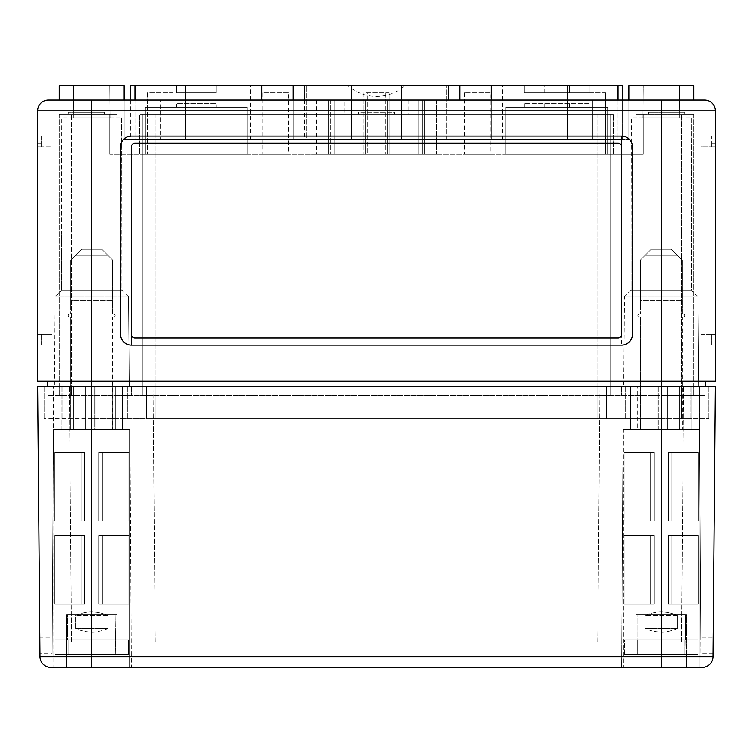<?xml version="1.0" encoding="UTF-8"?>
<svg xmlns="http://www.w3.org/2000/svg" width="753" height="753" viewBox="0 0 753 753"><rect width="100%" height="100%" fill="white"/><g stroke="black" fill="none" stroke-linecap="round" stroke-linejoin="round"><path stroke-width="0.56" stroke-dasharray="3.77 2.82" d="M347.886 85.597L405.114 85.597L347.886 85.597A43.26 43.26 0 0 0 405.114 85.597M344.055 100.017L408.945 100.017L344.055 100.017L344.055 114.428L408.945 114.428L344.055 114.428M408.945 100.017L408.945 114.428M589.185 107.218L524.295 107.218L589.185 107.218L524.295 107.218L589.185 107.218L589.185 103.622L524.295 103.622L589.185 103.622L589.185 107.218M589.185 103.622L524.295 103.622L589.185 103.622M544.127 85.597L589.185 85.597L544.127 85.597L589.185 85.597L544.127 85.597L544.127 92.807L524.295 92.807L524.295 85.597L524.295 92.807L589.185 92.807L544.127 92.807L589.185 92.807L544.127 92.807L544.127 85.597M607.605 107.218L607.605 154.083L505.875 154.083L607.605 154.083L505.875 154.083L607.605 154.083L607.605 107.218L505.875 107.218L505.875 154.083L505.875 107.218L607.605 107.218M247.125 107.218L247.125 154.083L145.395 154.083L247.125 154.083L145.395 154.083L247.125 154.083L247.125 107.218L145.395 107.218L145.395 154.083L145.395 107.218L247.125 107.218M130.73 100.017L130.73 139.663L261.799 139.663L130.73 139.663L261.799 139.663L130.73 139.663L130.73 85.597L622.27 85.597L491.201 85.597L622.27 85.597L622.27 139.663L491.201 139.663L491.201 85.597M261.799 100.017L261.799 85.597M185.445 85.597L134.975 85.597L185.445 85.597L134.975 85.597L185.445 85.597L185.445 139.663L134.975 139.663L134.975 100.017M134.975 85.597L134.975 139.663L185.445 139.663L134.975 139.663L185.445 139.663L185.445 100.017M293.228 100.017L293.228 139.663L306.697 139.663L250.335 139.663L293.228 139.663L293.228 85.597M250.335 139.663L250.335 85.597M304.4 100.017L304.4 139.663L448.6 139.663L304.4 139.663L448.6 139.663L304.4 139.663L304.4 85.597M448.6 100.017L448.6 85.597M351.265 100.017L351.265 139.663L401.735 139.663L351.265 139.663L401.735 139.663L351.265 139.663L401.735 139.663L351.265 139.663L401.735 139.663L401.735 85.597L351.265 85.597L401.735 85.597L351.265 85.597L401.735 85.597L351.265 85.597L401.735 85.597L351.265 85.597L401.735 85.597L401.735 139.663L351.265 139.663L351.265 85.597M401.735 100.017L401.735 85.597M622.27 100.017L622.27 139.663L491.201 139.663L622.27 139.663L491.201 139.663L491.201 100.017M618.025 85.597L567.555 85.597L618.025 85.597L567.555 85.597L618.025 85.597L618.025 139.663L567.555 139.663L567.555 85.597M618.025 100.017L618.025 139.663L567.555 139.663L618.025 139.663L567.555 139.663L567.555 100.017M124.16 100.017L124.16 139.663L160.21 139.663L124.16 139.663L124.16 100.017L59.28 100.017L59.28 85.597L124.16 85.597L59.28 85.597L124.16 85.597L124.16 100.017L59.28 100.017L628.84 100.017L628.84 85.597L693.72 85.597L628.84 85.597L693.72 85.597L693.72 100.017L59.28 100.017L91.725 100.017L91.725 381.187L47.74 381.187L661.275 381.187L37.65 381.187L37.65 110.823A10.815 10.815 0 0 1 48.465 100.017A10.815 10.815 0 0 0 37.65 110.823L661.275 110.823L661.275 381.187L715.35 381.187L715.35 110.823L661.275 110.823L661.275 100.017L91.725 100.017M693.72 100.017L628.84 100.017L693.72 100.017L628.84 100.017L628.84 139.663L628.84 100.017M679.3 85.597L679.582 118.033L642.968 118.033L679.582 118.033L642.968 118.033L679.582 118.033L679.3 85.597L643.25 85.597L642.968 118.033L643.25 85.597L679.3 85.597M691.198 118.033L691.47 290.263L697.325 296.117L625.235 296.117L697.325 296.117L625.235 296.117L697.325 296.117L691.47 290.263L631.08 290.263L691.47 290.263L631.08 290.263L625.235 296.117L631.08 290.263L691.47 290.263L691.47 233.025L631.08 233.025L631.08 290.263L631.08 233.025L691.47 233.025L631.08 233.025L691.47 233.025L691.198 118.033L631.362 118.033L631.08 233.025L631.362 118.033L691.198 118.033M698.05 296.117L698.831 386.233L623.719 386.233L698.831 386.233L623.719 386.233L698.831 386.233L698.05 296.117L624.51 296.117L623.719 386.233L624.51 296.117L698.05 296.117M109.75 85.597L110.032 118.033L73.418 118.033L110.032 118.033L73.418 118.033L110.032 118.033L109.75 85.597L73.7 85.597L73.418 118.033L73.7 85.597L109.75 85.597M121.638 118.033L121.92 290.263L127.765 296.117L55.675 296.117L127.765 296.117L55.675 296.117L127.765 296.117L121.92 290.263L61.53 290.263L121.92 290.263L61.53 290.263L55.675 296.117L61.53 290.263L121.92 290.263L121.92 233.025L61.53 233.025L61.53 290.263L61.53 233.025L121.92 233.025L61.53 233.025L121.92 233.025L121.638 118.033L61.802 118.033L61.53 233.025L61.802 118.033L121.638 118.033M128.49 296.117L129.281 386.233L54.169 386.233L129.281 386.233L54.169 386.233L129.281 386.233L128.49 296.117L54.95 296.117L54.169 386.233L54.95 296.117L128.49 296.117M385.621 92.807L385.621 154.083L367.379 154.083L385.621 154.083L367.379 154.083L385.621 154.083L385.621 92.807L367.379 92.807L367.379 154.083L367.379 92.807L385.621 92.807M684.712 112.272L648.662 112.272L684.712 112.272L684.712 114.428L648.662 114.428L684.712 114.428M648.662 112.272L648.662 114.428M394.525 112.272L394.525 114.428L358.475 114.428L394.525 114.428L358.475 114.428L394.525 114.428L394.525 112.272L358.475 112.272L358.475 114.428L358.475 112.272L394.525 112.272M104.338 112.272L68.288 112.272L104.338 112.272L104.338 114.428L68.288 114.428L104.338 114.428M68.288 112.272L68.288 114.428M605.516 92.807L605.516 154.083L580.064 154.083L605.516 154.083L580.064 154.083L605.516 154.083L605.516 92.807L580.064 92.807L580.064 154.083L580.064 92.807L605.516 92.807M172.936 92.807L172.936 154.083L147.484 154.083L172.936 154.083L147.484 154.083L172.936 154.083L172.936 92.807L147.484 92.807L147.484 154.083L147.484 92.807L172.936 92.807M490.156 92.807L464.705 92.807L490.156 92.807L490.156 154.083L464.705 154.083L490.156 154.083M464.705 92.807L464.705 154.083M389.226 92.807L389.226 154.083L363.774 154.083L389.226 154.083L363.774 154.083L389.226 154.083L389.226 92.807L363.774 92.807L363.774 154.083L363.774 92.807L389.226 92.807M288.295 92.807L262.844 92.807L288.295 92.807L288.295 154.083L262.844 154.083L288.295 154.083M262.844 92.807L262.844 154.083M387.315 100.017L387.315 154.083L365.685 154.083L402.987 154.083L328.299 154.083L422.235 154.083L316.298 154.083L387.315 154.083L387.315 100.017L387.249 154.083L424.701 154.083L387.249 154.083L387.249 100.017L387.249 154.083L387.249 100.017L402.987 100.017L402.987 154.083L436.702 154.083L402.987 154.083L402.987 100.017L402.987 154.083L402.987 100.017L422.235 100.017L422.235 154.083L422.235 100.017L418.188 100.017L418.188 154.083L436.702 154.083L418.188 154.083L418.188 100.017L418.188 154.083L418.188 100.017L424.701 100.017L424.701 154.083L436.702 154.083L424.701 154.083L424.701 100.017L424.701 154.083L424.701 100.017L436.702 100.017L436.702 154.083L436.702 100.017L365.685 100.017L365.751 154.083L316.298 154.083L365.751 154.083L365.685 100.017L387.315 100.017L387.315 154.083L387.315 100.017L365.685 100.017L365.751 154.083L365.685 100.017L365.685 154.083L365.685 100.017L387.315 100.017L387.315 154.083L387.249 100.017L402.987 100.017L387.249 100.017L387.249 154.083L387.315 100.017L330.765 100.017L350.013 100.017L350.013 154.083L350.013 100.017L316.298 100.017L334.812 100.017L330.765 100.017L334.812 100.017L334.812 154.083L334.812 100.017L328.299 100.017L328.299 154.083L316.298 154.083L328.299 154.083L328.299 100.017L365.751 100.017L365.685 154.083L365.685 100.017L387.315 100.017M422.235 100.017L422.235 154.083L422.235 100.017L402.987 100.017L422.235 100.017L422.235 154.083L422.235 100.017L418.188 100.017L424.701 100.017L418.188 100.017L418.188 154.083L418.188 100.017L422.235 100.017L402.987 100.017L402.987 154.083L402.987 100.017L387.249 100.017L422.235 100.017M436.702 100.017L424.701 100.017L436.702 100.017L424.701 100.017L436.702 100.017L436.702 154.083M365.685 100.017L365.751 154.083L365.751 100.017L350.013 100.017L350.013 154.083L350.013 100.017L350.013 154.083L350.013 100.017L330.765 100.017L334.812 100.017L334.812 154.083L334.812 100.017L334.812 154.083L334.812 100.017L316.298 100.017L328.299 100.017L328.299 154.083L328.299 100.017L328.299 154.083L328.299 100.017L365.685 100.017M643.25 114.428L643.25 154.083L643.25 114.428L643.25 154.083L643.25 114.428L643.25 154.083L643.25 114.428L636.04 114.428L693.72 114.428L636.04 114.428L643.25 114.428L636.04 114.428L643.25 114.428L643.25 154.083L613.366 154.083L643.25 154.083L636.04 154.083L643.25 154.083L636.04 154.083L643.25 154.083L636.04 154.083L643.25 154.083L643.25 114.428M109.75 154.083L109.75 114.428L109.75 154.083L109.75 114.428L109.75 154.083L109.75 114.428L109.75 154.083L139.634 154.083L139.634 114.428L142.91 114.428L139.634 114.428L139.634 154.083L109.75 154.083L109.75 114.428L116.96 114.428L59.28 114.428L116.96 114.428L109.75 114.428L116.96 114.428L109.75 114.428L109.75 154.083L116.96 154.083L109.75 154.083M53.868 667.403L129.572 667.403L53.868 667.403L129.572 667.403L129.572 429.492L129.572 667.403L53.868 667.403L53.868 429.492L129.572 429.492L53.868 429.492L129.572 429.492L53.868 429.492L53.868 667.403L131.37 667.403L52.07 667.403L131.37 667.403L129.93 429.492L61.981 429.492L129.93 429.492L115.717 429.492L129.93 429.492L131.37 667.403L91.725 667.403L661.275 667.403L661.275 114.428L661.275 395.607L681.465 395.607L47.74 395.607L693.72 395.607L661.275 395.607L661.275 386.233L661.275 642.177L681.39 642.177L155.24 642.177L661.275 642.177L661.275 386.233L661.275 418.677L661.275 386.233L661.275 418.677L681.465 418.677L661.275 418.677L661.275 386.233L683.63 386.233L153 386.233L690.115 386.233L606.485 386.233L606.485 418.677L606.485 386.233L606.485 418.677L661.275 418.677L606.485 418.677L606.485 386.233L597.835 386.233L597.835 418.677L597.835 386.233L597.835 418.677L606.485 418.677L597.835 418.677L597.835 386.233L155.165 386.233L155.165 418.677L155.165 386.233L155.165 418.677L597.835 418.677L155.165 418.677L155.165 386.233L146.515 386.233L146.515 418.677L146.515 386.233L146.515 418.677L155.165 418.677L146.515 418.677L146.515 386.233L91.725 386.233L91.725 642.177L155.24 642.177L71.61 642.177L91.725 642.177L91.725 386.233L91.725 418.677L91.725 386.233L91.725 418.677L146.515 418.677L44.135 418.677L708.865 418.677L91.725 418.677L91.725 386.233L153 386.233L44.135 386.233L91.725 386.233L91.725 381.187L661.275 381.187L661.275 386.233L705.26 386.233L597.835 386.233L715.35 386.233L712.987 656.682L91.725 656.682L91.725 386.233L661.275 386.233L37.65 386.233L39.984 653.708L39.843 637.847L52.249 637.847L52.155 653.708L39.984 653.708L40.013 656.682A10.815 10.815 0 0 0 50.828 667.403A10.815 10.815 0 0 1 40.013 656.682L91.725 656.682L91.725 667.403L50.828 667.403M704.535 100.017L661.275 100.017M621.63 146.873A3.605 3.605 0 0 0 618.025 143.268A3.605 3.605 0 0 1 621.63 146.873L621.63 136.058L131.37 136.058A10.815 10.815 0 0 0 120.565 146.873L120.565 334.323A10.815 10.815 0 0 0 131.37 345.138L621.63 345.138A10.815 10.815 0 0 0 632.435 334.323L632.435 146.873A10.815 10.815 0 0 0 621.63 136.058L131.37 136.058A10.815 10.815 0 0 0 120.565 146.873L120.565 334.323A10.815 10.815 0 0 0 131.37 345.138L621.63 345.138L621.63 146.873A3.605 3.605 0 0 0 618.025 143.268L134.975 143.268A3.605 3.605 0 0 0 131.37 146.873L131.37 345.138L131.37 146.873A3.605 3.605 0 0 1 134.975 143.268A3.605 3.605 0 0 0 131.37 146.873M37.65 345.138L37.65 136.058L37.65 345.138L41.255 345.138L41.255 334.323L41.255 345.138L37.65 345.138M176.437 85.597L216.083 85.597L176.437 85.597L216.083 85.597L176.437 85.597L176.437 92.807L216.083 92.807L216.083 85.597L216.083 92.807L176.437 92.807L176.437 85.597L176.437 92.807L216.083 92.807L216.083 85.597L216.083 92.807L176.437 92.807L176.437 85.597M131.37 334.323A3.605 3.605 0 0 0 134.975 337.928A3.605 3.605 0 0 1 131.37 334.323A3.605 3.605 0 0 0 134.975 337.928L618.025 337.928A3.605 3.605 0 0 0 621.63 334.323A3.605 3.605 0 0 1 618.025 337.928A3.605 3.605 0 0 0 621.63 334.323M618.025 143.268L134.975 143.268L618.025 143.268M621.63 136.058L131.37 136.058A10.815 10.815 0 0 0 120.565 146.873L120.565 334.323A10.815 10.815 0 0 0 131.37 345.138L621.63 345.138A10.815 10.815 0 0 0 632.435 334.323L632.435 146.873A10.815 10.815 0 0 0 621.63 136.058L621.63 345.138A10.815 10.815 0 0 0 632.435 334.323L632.435 146.873A10.815 10.815 0 0 0 621.63 136.058M711.745 345.138L711.745 334.323L711.745 345.138L715.35 345.138L715.35 334.323L715.35 345.138L700.93 345.138L700.93 334.323L700.93 345.138L711.745 345.138M711.745 337.928L711.745 334.323L711.745 337.928L715.35 337.928L715.35 146.873L715.35 337.928L711.745 337.928M41.255 136.058L41.255 146.873L41.255 136.058L52.07 136.058L52.07 146.873L52.07 136.058L41.255 136.058M41.255 146.873L41.255 143.268L41.255 146.873L37.65 146.873L37.65 143.268L37.65 334.323L37.65 146.873L52.07 146.873L52.07 334.323L52.07 146.873L41.255 146.873M41.255 334.323L41.255 337.928L41.255 334.323L37.65 334.323L37.65 337.928L37.65 334.323L52.07 334.323L52.07 345.138L52.07 334.323L41.255 334.323M681.465 395.607L705.26 395.607L681.465 395.607L681.465 114.428L681.465 395.607M613.366 114.428L139.634 114.428L613.366 114.428L142.91 114.428L142.91 395.607L142.91 114.428L142.91 395.607L142.91 114.428L610.09 114.428L610.09 395.607L610.09 114.428L613.366 114.428L613.366 154.083L613.366 114.428M59.28 114.428L59.28 395.607L59.28 114.428M693.72 114.428L693.72 395.607L693.72 114.428M610.09 114.428L610.09 395.607L610.09 114.428M613.366 154.083L139.634 154.083L613.366 154.083M424.701 100.017L424.701 154.083L424.701 100.017L418.188 100.017L424.701 100.017M328.299 100.017L316.298 100.017L328.299 100.017M47.74 386.233L47.74 381.187M131.37 386.233L131.37 395.607L131.37 386.233M621.63 386.233L621.63 395.607L621.63 386.233M705.26 386.233L705.26 381.187M715.35 136.058L715.35 146.873L715.35 136.058L711.745 136.058L715.35 136.058M160.21 139.663L628.84 139.663L160.21 139.663L160.21 100.017L160.21 139.663M306.697 139.663L502.665 139.663L306.697 139.663L306.697 85.597L306.697 139.663M446.303 139.663L446.303 85.597L446.303 139.663M459.772 100.017L459.772 85.597M176.437 107.218L216.083 107.218L176.437 107.218L216.083 107.218L176.437 107.218L176.437 103.622L216.083 103.622L216.083 107.218L216.083 103.622L176.437 103.622L176.437 107.218L176.437 103.622L216.083 103.622L216.083 107.218L216.083 103.622L176.437 103.622L176.437 107.218M52.07 345.138L41.255 345.138L52.07 345.138L52.07 136.058L52.07 345.138M41.255 337.928L37.65 337.928L41.255 337.928M41.255 143.268L37.65 143.268L41.255 143.268M700.93 146.873L700.93 334.323L700.93 136.058L711.745 136.058L711.745 146.873L711.745 136.058L700.93 136.058L700.93 146.873L715.35 146.873L715.35 334.323L715.35 143.268L715.35 146.873L700.93 146.873M711.745 143.268L711.745 146.873L711.745 143.268L715.35 143.268L711.745 143.268M700.93 345.138L700.93 136.058L700.93 345.138M134.975 337.928L618.025 337.928L134.975 337.928M116.96 114.428L116.96 154.083L116.96 114.428M636.04 114.428L636.04 154.083L636.04 114.428M713.016 653.708L700.845 653.708L700.751 637.847L700.93 667.403L699.49 429.492L658.828 429.492L699.49 429.492L700.751 637.847L713.157 637.847M52.155 653.708L53.51 429.492L52.155 653.708M700.93 667.403L621.63 667.403L700.93 667.403M623.07 429.492L621.63 667.403L623.07 429.492L691.019 429.492L623.07 429.492M94.172 429.492L53.51 429.492L94.172 429.492L53.585 429.492L94.172 429.492L94.172 386.233L122.362 386.233L53.585 386.233L122.362 386.233L94.172 386.233L94.172 429.492L122.362 429.492L115.717 429.492L115.717 386.233L115.717 429.492L94.172 429.492M661.275 667.403L702.173 667.403M630.638 386.233L699.415 386.233L630.638 386.233L699.415 386.233L630.638 386.233L630.638 429.492L691.019 429.492L630.638 429.492L637.283 429.492L630.638 429.492L630.638 386.233M71.535 386.233L62.885 386.233L71.535 386.233L71.535 395.607L71.535 114.428L71.535 386.233M658.828 429.492L699.415 429.492L658.828 429.492L658.828 386.233L658.828 429.492L637.283 429.492L637.283 386.233L637.283 429.492L658.828 429.492M61.981 429.492L122.362 429.492L61.981 429.492L61.981 386.233L61.981 429.492L53.585 429.492L53.585 386.233L53.585 429.492L61.981 429.492M681.465 418.677L690.115 418.677L681.465 418.677L681.465 386.233L681.465 418.677M44.135 418.677L44.135 386.233L44.135 418.677M127.765 418.677L127.765 386.233L127.765 418.677M625.235 418.677L625.235 386.233L625.235 418.677M708.865 418.677L708.865 386.233L708.865 418.677M62.885 418.677L62.885 386.233L62.885 418.677M690.115 418.677L690.115 386.233L690.115 418.677M640.295 429.492L640.295 386.233L640.295 429.492M657.793 429.492L657.793 386.233L657.793 429.492M667.45 429.492L667.45 386.233L667.45 429.492M679.507 429.492L679.507 386.233L679.507 429.492M691.019 429.492L691.019 386.233L691.019 429.492L699.415 429.492L699.415 386.233L699.415 429.492L691.019 429.492M73.493 429.492L73.493 386.233L73.493 429.492M85.55 429.492L85.55 386.233L85.55 429.492M95.207 429.492L95.207 386.233L95.207 429.492M112.705 429.492L112.705 386.233L112.705 429.492M122.362 429.492L122.362 386.233L122.362 429.492M71.61 642.177L69.37 386.233L71.61 642.177M155.24 642.177L153 386.233L155.24 642.177M597.76 642.177L600 386.233L597.76 642.177M681.39 642.177L683.63 386.233L681.39 642.177M70.81 306.932L112.63 306.932L112.63 314.133L70.81 314.133L112.63 314.133L70.81 314.133L112.63 314.133L112.63 306.932L70.81 306.932L70.81 314.133L70.81 260.067L81.625 249.252L101.815 249.252L108.451 255.888L74.999 255.888L108.451 255.888L101.815 249.252L81.625 249.252L70.81 260.067L70.81 300.296L112.63 300.296L70.81 300.296L70.81 306.932L112.63 306.932L112.63 260.067L112.63 306.932L70.81 306.932L112.63 306.932L70.81 306.932L70.81 260.067L81.625 249.252L101.815 249.252L112.63 260.067L108.451 255.888L74.999 255.888L108.451 255.888L101.815 249.252L81.625 249.252L70.81 260.067L70.81 300.296L112.63 300.296L70.81 300.296L70.81 306.932L112.63 306.932L112.63 260.067L112.63 306.932L70.81 306.932M69.737 314.133L113.712 314.133A1.44 1.44 0 0 1 115.153 315.582A1.44 1.44 0 0 1 113.712 317.022L69.737 317.022L113.712 317.022A1.44 1.44 0 0 0 115.153 315.582A1.44 1.44 0 0 0 113.712 314.133L69.737 314.133A1.44 1.44 0 0 0 68.288 315.582A1.44 1.44 0 0 0 69.737 317.022A1.44 1.44 0 0 1 68.288 315.582A1.44 1.44 0 0 1 69.737 314.133L113.712 314.133L69.737 314.133M115.906 614.777L115.294 654.432L68.156 654.432L68.156 640.012L115.906 640.012L67.544 640.012L68.156 640.012L68.156 654.432L115.294 654.432L115.294 640.012L128.481 640.012L128.481 654.432L54.96 654.432L54.96 640.012L128.481 640.012L54.96 640.012L54.96 654.432L128.481 654.432L128.481 640.012L128.481 654.432L54.96 654.432L68.156 654.432L68.156 640.012L128.481 640.012L54.96 640.012L68.156 640.012L68.156 654.432L128.481 654.432L128.481 640.012L54.96 640.012L68.156 640.012L54.96 640.012L54.96 654.432L128.481 654.432L54.96 654.432L54.96 640.012L68.156 640.012L67.544 640.012L67.544 614.777L66.49 614.777L67.544 614.777L67.544 640.012L67.544 614.777L116.96 614.777L116.96 667.403L66.49 667.403L116.96 667.403L66.49 667.403L116.96 667.403L116.96 614.777L115.906 614.777L115.906 640.012L67.544 640.012L67.544 614.777L66.49 614.777L66.49 667.403L66.49 614.777L115.906 614.777L67.544 614.777L115.906 614.777L115.294 654.432L115.294 640.012L128.481 640.012L115.294 640.012L115.906 640.012L115.906 614.777L116.96 614.777L115.906 614.777M112.63 317.022L70.81 317.022L70.81 429.492L112.63 429.492L70.81 429.492L112.63 429.492L70.81 429.492L70.81 317.022L112.63 317.022L112.63 429.492L112.63 317.022L70.81 317.022L112.63 317.022M54.564 603.962L54.564 535.468L54.564 603.962L84.515 603.962L54.564 603.962L81.089 603.962L81.089 535.468L84.515 535.468L84.515 603.962L84.515 535.468L54.564 535.468L84.515 535.468L54.564 535.468L84.515 535.468L84.515 603.962L84.515 535.468L54.564 535.468L54.564 603.962L54.564 535.468L84.515 535.468L54.564 535.468L81.089 535.468L81.089 603.962L84.515 603.962L54.564 603.962L84.515 603.962L84.515 535.468L84.515 603.962L54.564 603.962L81.089 603.962L81.089 535.468L81.089 603.962L84.515 603.962L84.515 535.468L84.515 603.962L54.564 603.962M54.564 521.048L54.564 452.562L54.564 521.048L84.515 521.048L54.564 521.048L81.089 521.048L81.089 452.562L84.515 452.562L84.515 521.048L84.515 452.562L54.564 452.562L84.515 452.562L54.564 452.562L84.515 452.562L84.515 521.048L84.515 452.562L54.564 452.562L54.564 521.048L54.564 452.562L84.515 452.562L54.564 452.562L81.089 452.562L81.089 521.048L84.515 521.048L54.564 521.048L84.515 521.048L84.515 452.562L84.515 521.048L54.564 521.048L81.089 521.048L81.089 452.562L81.089 521.048L84.515 521.048L84.515 452.562L84.515 521.048L54.564 521.048M107.839 628.473C97.099 633.245 86.35 633.245 75.601 628.473L75.601 615.493C86.35 610.721 97.099 610.721 107.839 615.493L107.839 628.473C97.099 633.245 86.35 633.245 75.601 628.473L107.839 628.473L107.839 615.493L75.601 615.493C86.35 610.721 97.099 610.721 107.839 615.493L75.601 615.493L75.601 628.473L107.839 628.473M98.935 521.048L98.935 452.562L98.935 521.048L128.876 521.048L98.935 521.048L98.935 452.562L128.876 452.562L128.876 521.048L128.876 452.562L98.935 452.562L128.876 452.562L98.935 452.562L98.935 521.048L102.352 521.048L102.352 452.562L128.876 452.562L128.876 521.048L98.935 521.048L98.935 452.562L128.876 452.562L98.935 452.562L102.352 452.562L98.935 452.562L98.935 521.048L128.876 521.048L128.876 452.562L102.352 452.562L102.352 521.048L98.935 521.048L98.935 452.562L98.935 521.048L102.352 521.048L102.352 452.562L102.352 521.048L128.876 521.048L98.935 521.048M98.935 603.962L98.935 535.468L98.935 603.962L128.876 603.962L98.935 603.962L98.935 535.468L128.876 535.468L128.876 603.962L128.876 535.468L98.935 535.468L128.876 535.468L98.935 535.468L98.935 603.962L102.352 603.962L102.352 535.468L128.876 535.468L128.876 603.962L98.935 603.962L98.935 535.468L128.876 535.468L98.935 535.468L102.352 535.468L98.935 535.468L98.935 603.962L128.876 603.962L128.876 535.468L102.352 535.468L102.352 603.962L98.935 603.962L98.935 535.468L98.935 603.962L102.352 603.962L102.352 535.468L102.352 603.962L128.876 603.962L98.935 603.962M640.37 306.932L682.19 306.932L682.19 314.133L640.37 314.133L682.19 314.133L640.37 314.133L682.19 314.133L682.19 306.932L640.37 306.932L640.37 314.133L640.37 260.067L651.185 249.252L671.375 249.252L678.001 255.888L644.549 255.888L678.001 255.888L671.375 249.252L651.185 249.252L640.37 260.067L640.37 300.296L682.19 300.296L640.37 300.296L640.37 306.932L682.19 306.932L682.19 260.067L682.19 306.932L640.37 306.932L682.19 306.932L640.37 306.932L640.37 260.067L651.185 249.252L671.375 249.252L682.19 260.067L678.001 255.888L644.549 255.888L678.001 255.888L671.375 249.252L651.185 249.252L640.37 260.067L640.37 300.296L682.19 300.296L640.37 300.296L640.37 306.932L682.19 306.932L682.19 260.067L682.19 306.932L640.37 306.932M639.288 314.133L683.263 314.133A1.44 1.44 0 0 1 684.712 315.582A1.44 1.44 0 0 1 683.263 317.022L639.288 317.022L683.263 317.022A1.44 1.44 0 0 0 684.712 315.582A1.44 1.44 0 0 0 683.263 314.133L639.288 314.133A1.44 1.44 0 0 0 637.847 315.582A1.44 1.44 0 0 0 639.288 317.022A1.44 1.44 0 0 1 637.847 315.582A1.44 1.44 0 0 1 639.288 314.133L683.263 314.133L639.288 314.133M685.456 614.777L684.844 654.432L637.706 654.432L637.706 640.012L685.456 640.012L637.094 640.012L637.706 640.012L637.706 654.432L684.844 654.432L684.844 640.012L698.04 640.012L698.04 654.432L624.519 654.432L624.519 640.012L698.04 640.012L624.519 640.012L624.519 654.432L698.04 654.432L698.04 640.012L698.04 654.432L624.519 654.432L637.706 654.432L637.706 640.012L698.04 640.012L624.519 640.012L637.706 640.012L637.706 654.432L698.04 654.432L698.04 640.012L624.519 640.012L637.706 640.012L624.519 640.012L624.519 654.432L698.04 654.432L624.519 654.432L624.519 640.012L637.706 640.012L637.094 640.012L637.094 614.777L636.04 614.777L637.094 614.777L637.094 640.012L637.094 614.777L686.51 614.777L686.51 667.403L636.04 667.403L686.51 667.403L636.04 667.403L686.51 667.403L686.51 614.777L685.456 614.777L685.456 640.012L637.094 640.012L637.094 614.777L636.04 614.777L636.04 667.403L636.04 614.777L685.456 614.777L637.094 614.777L685.456 614.777L684.844 654.432L684.844 640.012L698.04 640.012L684.844 640.012L685.456 640.012L685.456 614.777L686.51 614.777L685.456 614.777M682.19 317.022L640.37 317.022L640.37 429.492L682.19 429.492L640.37 429.492L682.19 429.492L640.37 429.492L640.37 317.022L682.19 317.022L682.19 429.492L682.19 317.022L640.37 317.022L682.19 317.022M624.124 603.962L624.124 535.468L624.124 603.962L654.065 603.962L624.124 603.962L650.648 603.962L650.648 535.468L654.065 535.468L654.065 603.962L654.065 535.468L624.124 535.468L654.065 535.468L624.124 535.468L654.065 535.468L654.065 603.962L654.065 535.468L624.124 535.468L624.124 603.962L624.124 535.468L654.065 535.468L624.124 535.468L650.648 535.468L650.648 603.962L654.065 603.962L624.124 603.962L654.065 603.962L654.065 535.468L654.065 603.962L624.124 603.962L650.648 603.962L650.648 535.468L650.648 603.962L654.065 603.962L654.065 535.468L654.065 603.962L624.124 603.962M624.124 521.048L624.124 452.562L624.124 521.048L654.065 521.048L624.124 521.048L650.648 521.048L650.648 452.562L654.065 452.562L654.065 521.048L654.065 452.562L624.124 452.562L654.065 452.562L624.124 452.562L654.065 452.562L654.065 521.048L654.065 452.562L624.124 452.562L624.124 521.048L624.124 452.562L654.065 452.562L624.124 452.562L650.648 452.562L650.648 521.048L654.065 521.048L624.124 521.048L654.065 521.048L654.065 452.562L654.065 521.048L624.124 521.048L650.648 521.048L650.648 452.562L650.648 521.048L654.065 521.048L654.065 452.562L654.065 521.048L624.124 521.048M677.399 628.473C666.65 633.245 655.901 633.245 645.161 628.473L645.161 615.493C655.901 610.721 666.65 610.721 677.399 615.493L677.399 628.473C666.65 633.245 655.901 633.245 645.161 628.473L677.399 628.473L677.399 615.493L645.161 615.493C655.901 610.721 666.65 610.721 677.399 615.493L645.161 615.493L645.161 628.473L677.399 628.473M668.485 521.048L668.485 452.562L668.485 521.048L698.436 521.048L668.485 521.048L668.485 452.562L698.436 452.562L698.436 521.048L698.436 452.562L668.485 452.562L698.436 452.562L668.485 452.562L668.485 521.048L671.911 521.048L671.911 452.562L698.436 452.562L698.436 521.048L668.485 521.048L668.485 452.562L698.436 452.562L668.485 452.562L671.911 452.562L668.485 452.562L668.485 521.048L698.436 521.048L698.436 452.562L671.911 452.562L671.911 521.048L668.485 521.048L668.485 452.562L668.485 521.048L671.911 521.048L671.911 452.562L671.911 521.048L698.436 521.048L668.485 521.048M668.485 603.962L668.485 535.468L668.485 603.962L698.436 603.962L668.485 603.962L668.485 535.468L698.436 535.468L698.436 603.962L698.436 535.468L668.485 535.468L698.436 535.468L668.485 535.468L668.485 603.962L671.911 603.962L671.911 535.468L698.436 535.468L698.436 603.962L668.485 603.962L668.485 535.468L698.436 535.468L668.485 535.468L671.911 535.468L668.485 535.468L668.485 603.962L698.436 603.962L698.436 535.468L671.911 535.468L671.911 603.962L668.485 603.962L668.485 535.468L668.485 603.962L671.911 603.962L671.911 535.468L671.911 603.962L698.436 603.962L668.485 603.962M623.428 429.492L699.132 429.492L699.132 667.403L623.428 667.403L699.132 667.403L623.428 667.403L699.132 667.403L699.132 429.492L623.428 429.492L623.428 667.403L623.428 429.492L699.132 429.492L623.428 429.492M115.294 654.432L128.481 654.432L115.294 654.432M54.96 654.432L68.156 654.432L54.96 654.432M108.451 255.888L112.63 260.067L108.451 255.888M684.844 654.432L698.04 654.432L684.844 654.432M624.519 654.432L637.706 654.432L624.519 654.432M678.001 255.888L682.19 260.067L678.001 255.888M569.353 103.622L569.353 107.218L569.353 103.622M91.725 114.428L91.725 395.607L91.725 114.428M155.165 114.428L155.165 395.607L155.165 114.428M597.835 114.428L597.835 395.607L597.835 114.428M91.725 386.233L91.725 395.607L91.725 386.233M155.165 386.233L155.165 395.607L155.165 386.233M597.835 386.233L597.835 395.607L597.835 386.233M592.79 139.663L592.79 100.017L592.79 139.663M700.93 334.323L715.35 334.323L700.93 334.323M711.745 334.323L715.35 334.323L711.745 334.323M711.745 146.873L715.35 146.873L711.745 146.873M569.353 92.807L569.353 85.597L569.353 92.807M544.127 103.622L544.127 107.218L544.127 103.622M330.765 100.017L330.765 154.083L330.765 100.017M316.298 100.017L316.298 154.083M502.665 139.663L502.665 85.597M589.185 92.807L589.185 85.597L589.185 92.807M524.295 103.622L524.295 107.218L524.295 103.622"/><path stroke-width="1.13" d="M261.799 100.017L261.799 85.597L130.73 85.597L130.73 100.017M185.445 100.017L185.445 85.597M134.975 100.017L134.975 85.597M448.6 100.017L448.6 85.597L261.799 85.597M304.4 100.017L304.4 85.597M401.735 100.017L401.735 85.597M351.265 100.017L351.265 85.597M622.27 100.017L622.27 85.597L448.6 85.597M491.201 100.017L491.201 85.597M618.025 100.017L618.025 85.597M567.555 100.017L567.555 85.597M124.16 100.017L124.16 85.597L59.28 85.597L59.28 100.017L48.465 100.017L704.535 100.017A10.815 10.815 0 0 1 715.35 110.823L91.725 110.823L91.725 100.017M693.72 100.017L693.72 85.597L628.84 85.597L628.84 100.017M704.535 100.017A10.815 10.815 0 0 1 715.35 110.823A10.815 10.815 0 0 0 704.535 100.017A10.815 10.815 0 0 1 715.35 110.823L715.35 381.187L91.725 381.187L91.725 110.823L37.65 110.823A10.815 10.815 0 0 1 48.465 100.017A10.815 10.815 0 0 0 37.65 110.823L37.65 381.187L91.725 381.187L91.725 386.233L37.65 386.233L40.013 656.682A10.815 10.815 0 0 0 50.828 667.403A10.815 10.815 0 0 1 40.013 656.682L91.725 656.682L91.725 386.233L715.35 386.233L712.987 656.682A10.815 10.815 0 0 1 702.173 667.403L50.828 667.403M120.565 334.323A10.815 10.815 0 0 0 131.37 345.138L621.63 345.138A10.815 10.815 0 0 0 632.435 334.323L632.435 146.873A10.815 10.815 0 0 0 621.63 136.058L131.37 136.058A10.815 10.815 0 0 0 120.565 146.873L120.565 334.323M621.63 136.058L621.63 146.873A3.605 3.605 0 0 0 618.025 143.268L134.975 143.268A3.605 3.605 0 0 0 131.37 146.873L131.37 334.323A3.605 3.605 0 0 0 134.975 337.928L618.025 337.928A3.605 3.605 0 0 0 621.63 334.323L621.63 136.058M47.74 381.187L47.74 386.233M705.26 381.187L705.26 386.233M293.228 100.017L293.228 85.597M459.772 100.017L459.772 85.597M131.37 146.873L131.37 334.323M621.63 334.323L621.63 146.873M53.868 667.403L91.725 667.403L91.725 656.682L661.275 656.682L661.275 667.403M713.157 637.847L713.016 653.708M661.275 100.017L661.275 656.682L712.987 656.682A10.815 10.815 0 0 1 702.173 667.403A10.815 10.815 0 0 0 712.987 656.682A10.815 10.815 0 0 1 702.173 667.403"/></g></svg>
